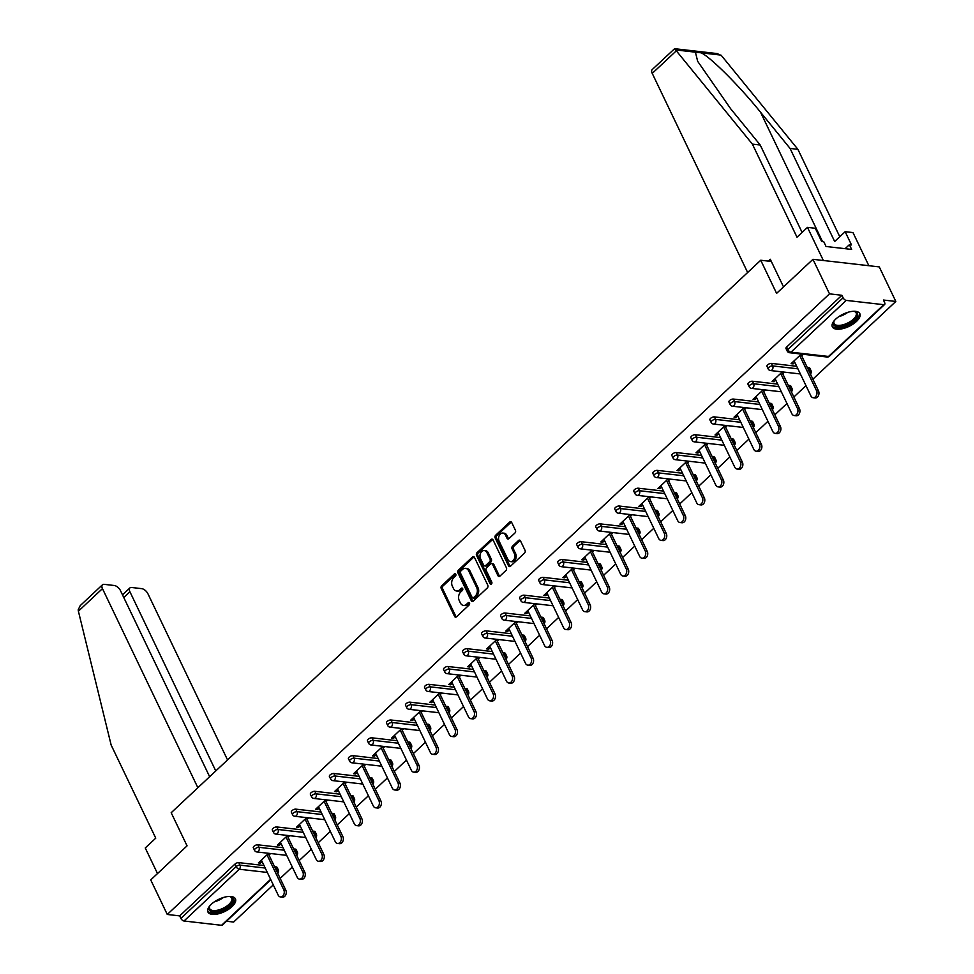 <?xml version="1.0" encoding="UTF-8"?>
<svg xmlns="http://www.w3.org/2000/svg" width="974" height="974" viewBox="0 0 974 974"><rect width="100%" height="100%" fill="white"/><g stroke="black" fill="none" stroke-linecap="round" stroke-linejoin="round"><path stroke-width="1.46" d="M455.759 574.21A1.339 0.986 -83.5 0 0 454.408 573.905L441.685 585.824A1.924 1.4 -83.5 0 0 441.234 588.503L454.578 616.372A1.924 1.4 -83.5 0 0 456.526 616.798L469.237 604.878A1.339 0.986 -83.5 0 0 468.202 602.711L466.558 604.257A6.136 4.48 -83.5 0 1 463.49 605.402A6.136 4.48 -83.5 0 1 460.349 602.894L459.241 600.568A6.136 4.48 -83.5 0 1 460.69 592.022L462.346 590.475A1.339 0.986 -83.5 0 0 461.299 588.308L459.655 589.854A6.136 4.48 -83.5 0 1 456.587 590.999A6.136 4.48 -83.5 0 1 453.458 588.491L452.338 586.165A6.136 4.48 -83.5 0 1 453.799 577.619L455.442 576.072A1.339 0.986 -83.5 0 0 455.759 574.21M835.753 319.082A15.243 6.794 154.4 0 0 832.356 326.85A15.243 6.794 154.4 0 0 842.4 328.725A15.243 6.794 154.4 0 0 856.45 321.444A15.243 6.794 154.4 0 0 859.847 313.677A15.243 6.794 154.4 0 0 849.803 311.802A15.243 6.794 154.4 0 0 835.753 319.082M211.334 904.249A15.243 6.794 154.4 0 0 207.937 912.017A15.243 6.794 154.4 0 0 217.981 913.904A15.243 6.794 154.4 0 0 232.031 906.624A15.243 6.794 154.4 0 0 235.428 898.856A15.243 6.794 154.4 0 0 225.384 896.969A15.243 6.794 154.4 0 0 211.334 904.249M514.966 532.973A1.924 1.4 -83.5 0 0 515.429 530.294L511.679 522.478A1.924 1.4 -83.5 0 0 509.743 522.052L495.608 535.286A1.924 1.4 -83.5 0 0 495.157 537.965L508.513 565.833A1.924 1.4 -83.5 0 0 510.449 566.259L524.572 553.025A1.924 1.4 -83.5 0 0 525.035 550.347L520.506 540.911A1.924 1.4 -83.5 0 0 518.57 540.473L512.519 546.146A1.924 1.4 -83.5 0 0 512.068 548.812L514.309 553.5A5.126 3.75 -83.5 0 1 514.248 559.015A5.126 3.75 -83.5 0 1 510.522 561.596A5.126 3.75 -83.5 0 1 507.904 559.502L499.114 541.154A5.126 3.75 -83.5 0 1 499.175 535.639A5.126 3.75 -83.5 0 1 502.901 533.058A5.126 3.75 -83.5 0 1 505.518 535.152L506.979 538.208A1.924 1.4 -83.5 0 0 508.927 538.634L514.966 532.973M167.272 914.464L150.726 879.912L187.069 845.858L171.193 812.73L760.731 260.241L776.595 293.369L812.949 259.315L829.495 293.856L167.272 914.464L179.679 915.889L180.884 918.409L236.134 866.629L234.929 864.108L179.679 915.889M474.448 557.372A1.924 1.4 -83.5 0 0 472.512 556.945L458.389 570.18A1.924 1.4 -83.5 0 0 457.926 572.846L471.282 600.727A1.924 1.4 -83.5 0 0 473.218 601.153L487.353 587.906A1.924 1.4 -83.5 0 0 487.804 585.24L474.448 557.372M476.992 552.733L491.127 539.499A1.924 1.4 -83.5 0 1 493.063 539.925L506.419 567.793A1.924 1.4 -83.5 0 1 505.956 570.472L499.918 576.133A1.924 1.4 -83.5 0 1 497.982 575.707L492.564 564.396A1.924 1.4 -83.5 0 0 490.628 563.97L486.61 567.732A1.924 1.4 -83.5 0 0 486.16 570.399L491.797 582.172A1.339 0.986 -83.5 0 1 490.117 583.743L476.542 555.399A1.924 1.4 -83.5 0 1 476.992 552.733L478.319 552.891L492.454 539.645L491.127 539.499M771.323 261.458L760.731 260.241M270.809 879.729L222.425 925.069A2.934 1.522 -133.1 0 1 221.548 925.3L184.013 921.002A2.934 1.522 -133.1 0 1 180.884 918.409M226.504 921.246L233.602 922.061L273.268 884.879M812.949 259.315L879.266 266.9L895.824 301.453L812.888 379.178M829.495 293.856L841.901 295.28L843.107 297.8A2.934 1.522 46.9 0 0 846.236 300.394L883.771 304.692A2.934 1.522 46.9 0 0 884.636 304.472A2.934 1.522 46.9 0 0 884.623 302.561L883.418 300.029L895.824 301.453M805.973 385.643L793.859 397.002M786.955 403.479L774.829 414.839M767.926 421.304L755.812 432.663M748.896 439.14L736.782 450.487M729.879 456.964L717.753 468.324M710.85 474.801L698.735 486.148M691.82 492.625L679.706 503.984M672.803 510.461L660.689 521.808M653.773 528.285L641.659 539.645M634.756 546.11L622.63 557.469M615.726 563.946L603.612 575.305M596.697 581.77L584.583 593.129M577.679 599.607L565.553 610.954M558.65 617.431L546.536 628.79M539.62 635.267L527.506 646.614M520.603 653.091L508.477 664.451M501.573 670.916L489.459 682.275M482.544 688.752L470.43 700.111M463.527 706.576L451.412 717.935M444.497 724.413L432.383 735.772M425.48 742.237L413.353 753.596M406.45 760.073L394.336 771.42M387.421 777.897L375.307 789.257M368.403 795.734L356.277 807.081M349.374 813.558L337.26 824.917M330.344 831.382L318.23 842.741M311.327 849.218L299.201 860.578M292.297 867.043L280.183 878.402M259.705 861.673L260.399 863.11L258.402 862.891L268.641 853.297M260.399 863.11L262.091 861.527M268.994 855.062L270.626 853.528M846.236 300.394L790.985 352.174A2.934 1.522 46.9 0 1 787.856 349.581A2.934 1.303 154.4 0 0 787.211 351.066L785.994 348.546A2.934 1.303 -25.6 0 1 786.651 347.048L787.856 349.581L843.107 297.8M841.901 295.28L786.651 347.048M234.929 864.108A2.934 1.303 -25.6 0 1 238.74 862.623L263.991 865.509M274.583 866.726L276.287 866.921A2.934 1.303 -25.6 0 1 277.091 867.371L278.308 869.892A2.934 1.303 154.4 0 0 277.493 869.441L276.287 866.921M771.445 363.399L772.662 365.92A2.934 1.303 -25.6 0 0 768.839 367.405A2.934 1.303 154.4 0 0 768.182 368.903L766.976 366.382A2.934 1.303 -25.6 0 1 767.634 364.885A2.934 1.303 -25.6 0 1 771.445 363.399L796.695 366.285M807.288 367.502L808.98 367.697A2.934 1.303 -25.6 0 1 809.796 368.135L811.013 370.668A2.934 1.303 154.4 0 0 810.198 370.217L808.98 367.697M752.427 381.224L753.633 383.756A2.934 1.303 -25.6 0 0 749.81 385.241A2.934 1.303 154.4 0 0 749.164 386.727L747.947 384.206A2.934 1.303 -25.6 0 1 748.604 382.709A2.934 1.303 -25.6 0 1 752.427 381.224L777.678 384.121M788.27 385.327L789.963 385.521A2.934 1.303 -25.6 0 1 790.778 385.972L791.984 388.492A2.934 1.303 154.4 0 0 791.168 388.042L789.963 385.521M733.398 399.06L734.603 401.58A2.934 1.303 -25.6 0 0 730.792 403.066A2.934 1.303 154.4 0 0 730.135 404.563L728.929 402.031A2.934 1.303 -25.6 0 1 729.575 400.545A2.934 1.303 -25.6 0 1 733.398 399.06L758.649 401.945M769.241 403.163L770.933 403.358A2.934 1.303 -25.6 0 1 771.749 403.796L772.954 406.328A2.934 1.303 154.4 0 0 772.151 405.878L770.933 403.358M714.368 416.884L715.586 419.404A2.934 1.303 -25.6 0 0 711.763 420.89A2.934 1.303 154.4 0 0 711.105 422.387L709.9 419.867A2.934 1.303 -25.6 0 1 710.557 418.37A2.934 1.303 -25.6 0 1 714.368 416.884L739.619 419.782M750.211 420.987L751.916 421.182A2.934 1.303 -25.6 0 1 752.719 421.632L753.937 424.153A2.934 1.303 154.4 0 0 753.121 423.702L751.916 421.182M695.351 434.721L696.556 437.241A2.934 1.303 -25.6 0 0 692.733 438.726A2.934 1.303 154.4 0 0 692.088 440.224L690.87 437.691A2.934 1.303 -25.6 0 1 691.528 436.206A2.934 1.303 -25.6 0 1 695.351 434.721L720.602 437.606M731.194 438.824L732.886 439.006A2.934 1.303 -25.6 0 1 733.702 439.457L734.907 441.989A2.934 1.303 154.4 0 0 734.092 441.539L732.886 439.006M676.321 452.545L677.527 455.065A2.934 1.303 -25.6 0 0 673.716 456.55A2.934 1.303 154.4 0 0 673.058 458.048L671.853 455.528A2.934 1.303 -25.6 0 1 672.498 454.03A2.934 1.303 -25.6 0 1 676.321 452.545L701.572 455.43M712.164 456.648L713.857 456.843A2.934 1.303 -25.6 0 1 714.673 457.293L715.878 459.813A2.934 1.303 154.4 0 0 715.074 459.363L713.857 456.843M657.292 470.369L658.509 472.901A2.934 1.303 -25.6 0 0 654.686 474.387A2.934 1.303 154.4 0 0 654.029 475.884L652.824 473.352A2.934 1.303 -25.6 0 1 653.481 471.854A2.934 1.303 -25.6 0 1 657.292 470.369L682.555 473.267M693.135 474.472L694.839 474.667A2.934 1.303 -25.6 0 1 695.643 475.117L696.86 477.637A2.934 1.303 154.4 0 0 696.045 477.199L694.839 474.667M638.274 488.205L639.48 490.726A2.934 1.303 -25.6 0 0 635.657 492.211A2.934 1.303 154.4 0 0 635.011 493.708L633.794 491.188A2.934 1.303 -25.6 0 1 634.451 489.691A2.934 1.303 -25.6 0 1 638.274 488.205L663.525 491.091M674.118 492.308L675.81 492.503A2.934 1.303 -25.6 0 1 676.626 492.954L677.831 495.474A2.934 1.303 154.4 0 0 677.015 495.023L675.81 492.503M619.245 506.03L620.45 508.562A2.934 1.303 -25.6 0 0 616.639 510.047A2.934 1.303 154.4 0 0 615.982 511.533L614.777 509.012A2.934 1.303 -25.6 0 1 615.422 507.515A2.934 1.303 -25.6 0 1 619.245 506.03L644.496 508.927M655.088 510.132L656.78 510.327A2.934 1.303 -25.6 0 1 657.596 510.778L658.814 513.298A2.934 1.303 154.4 0 0 657.998 512.86L656.78 510.327M600.215 523.866L601.433 526.386A2.934 1.303 -25.6 0 0 597.61 527.871A2.934 1.303 154.4 0 0 596.952 529.369L595.747 526.849A2.934 1.303 -25.6 0 1 596.405 525.351A2.934 1.303 -25.6 0 1 600.215 523.866L625.478 526.751M636.059 527.969L637.763 528.164A2.934 1.303 -25.6 0 1 638.579 528.602L639.784 531.134A2.934 1.303 154.4 0 0 638.968 530.684L637.763 528.164M581.198 541.69L582.403 544.21A2.934 1.303 -25.6 0 0 578.58 545.708A2.934 1.303 154.4 0 0 577.935 547.193L576.718 544.673A2.934 1.303 -25.6 0 1 577.375 543.175A2.934 1.303 -25.6 0 1 581.198 541.69L606.449 544.588M617.041 545.793L618.734 545.988A2.934 1.303 -25.6 0 1 619.549 546.438L620.755 548.959A2.934 1.303 154.4 0 0 619.939 548.508L618.734 545.988M562.168 559.526L563.374 562.047A2.934 1.303 -25.6 0 0 559.563 563.532A2.934 1.303 154.4 0 0 558.906 565.03L557.7 562.497A2.934 1.303 -25.6 0 1 558.346 561.012A2.934 1.303 -25.6 0 1 562.168 559.526L587.419 562.412M598.012 563.629L599.704 563.824A2.934 1.303 -25.6 0 1 600.52 564.263L601.737 566.795A2.934 1.303 154.4 0 0 600.921 566.344L599.704 563.824M543.151 577.351L544.356 579.871A2.934 1.303 -25.6 0 0 540.533 581.356A2.934 1.303 154.4 0 0 539.876 582.854L538.671 580.334A2.934 1.303 -25.6 0 1 539.328 578.836A2.934 1.303 -25.6 0 1 543.151 577.351L568.402 580.236M578.994 581.454L580.687 581.648A2.934 1.303 -25.6 0 1 581.502 582.099L582.708 584.619A2.934 1.303 154.4 0 0 581.892 584.169L580.687 581.648M524.122 595.175L525.327 597.707A2.934 1.303 -25.6 0 0 521.516 599.193A2.934 1.303 154.4 0 0 520.859 600.69L519.653 598.158A2.934 1.303 -25.6 0 1 520.299 596.672A2.934 1.303 -25.6 0 1 524.122 595.175L549.373 598.073M559.965 599.278L561.657 599.473A2.934 1.303 -25.6 0 1 562.473 599.923L563.678 602.456A2.934 1.303 154.4 0 0 562.862 602.005L561.657 599.473M505.092 613.011L506.31 615.531A2.934 1.303 -25.6 0 0 502.487 617.017A2.934 1.303 154.4 0 0 501.829 618.514L500.624 615.994A2.934 1.303 -25.6 0 1 501.281 614.497A2.934 1.303 -25.6 0 1 505.092 613.011L530.343 615.897M540.935 617.114L542.628 617.309A2.934 1.303 -25.6 0 1 543.443 617.76L544.661 620.28A2.934 1.303 154.4 0 0 543.845 619.829L542.628 617.309M486.075 630.835L487.28 633.368A2.934 1.303 -25.6 0 0 483.457 634.853A2.934 1.303 154.4 0 0 482.812 636.339L481.594 633.818A2.934 1.303 -25.6 0 1 482.252 632.321A2.934 1.303 -25.6 0 1 486.075 630.835L511.326 633.733M521.918 634.938L523.61 635.133A2.934 1.303 -25.6 0 1 524.426 635.584L525.631 638.104A2.934 1.303 154.4 0 0 524.816 637.666L523.61 635.133M467.045 648.672L468.251 651.192A2.934 1.303 -25.6 0 0 464.44 652.677A2.934 1.303 154.4 0 0 463.782 654.175L462.577 651.655A2.934 1.303 -25.6 0 1 463.222 650.157A2.934 1.303 -25.6 0 1 467.045 648.672L492.296 651.557M502.888 652.775L504.581 652.97A2.934 1.303 -25.6 0 1 505.396 653.42L506.602 655.94A2.934 1.303 154.4 0 0 505.798 655.49L504.581 652.97M448.016 666.496L449.233 669.028A2.934 1.303 -25.6 0 0 445.41 670.514A2.934 1.303 154.4 0 0 444.753 671.999L443.547 669.479A2.934 1.303 -25.6 0 1 444.205 667.981A2.934 1.303 -25.6 0 1 448.016 666.496L473.279 669.394M483.859 670.599L485.563 670.794A2.934 1.303 -25.6 0 1 486.367 671.244L487.584 673.764A2.934 1.303 154.4 0 0 486.769 673.314L485.563 670.794M428.998 684.332L430.204 686.853A2.934 1.303 -25.6 0 0 426.381 688.338A2.934 1.303 154.4 0 0 425.735 689.836L424.518 687.303A2.934 1.303 -25.6 0 1 425.175 685.818A2.934 1.303 -25.6 0 1 428.998 684.332L454.249 687.218M464.841 688.435L466.534 688.63A2.934 1.303 -25.6 0 1 467.35 689.068L468.555 691.601A2.934 1.303 154.4 0 0 467.739 691.15L466.534 688.63M409.969 702.157L411.174 704.677A2.934 1.303 -25.6 0 0 407.363 706.174A2.934 1.303 154.4 0 0 406.706 707.66L405.501 705.139A2.934 1.303 -25.6 0 1 406.146 703.642A2.934 1.303 -25.6 0 1 409.969 702.157L435.22 705.054M445.812 706.26L447.504 706.454A2.934 1.303 -25.6 0 1 448.32 706.905L449.525 709.425A2.934 1.303 154.4 0 0 448.722 708.975L447.504 706.454M390.939 719.993L392.157 722.513A2.934 1.303 -25.6 0 0 388.334 723.999A2.934 1.303 154.4 0 0 387.676 725.496L386.471 722.964A2.934 1.303 -25.6 0 1 387.128 721.478A2.934 1.303 -25.6 0 1 390.939 719.993L416.202 722.878M426.782 724.096L428.487 724.279A2.934 1.303 -25.6 0 1 429.303 724.729L430.508 727.261A2.934 1.303 154.4 0 0 429.692 726.811L428.487 724.279M371.922 737.817L373.127 740.337A2.934 1.303 -25.6 0 0 369.304 741.823A2.934 1.303 154.4 0 0 368.659 743.32L367.442 740.8A2.934 1.303 -25.6 0 1 368.099 739.303A2.934 1.303 -25.6 0 1 371.922 737.817L397.173 740.703M407.765 741.92L409.457 742.115A2.934 1.303 -25.6 0 1 410.273 742.565L411.478 745.086A2.934 1.303 154.4 0 0 410.663 744.635L409.457 742.115M352.892 755.641L354.098 758.174A2.934 1.303 -25.6 0 0 350.287 759.659A2.934 1.303 154.4 0 0 349.629 761.157L348.424 758.624A2.934 1.303 -25.6 0 1 349.069 757.139A2.934 1.303 -25.6 0 1 352.892 755.641L378.143 758.539M388.736 759.744L390.428 759.939A2.934 1.303 -25.6 0 1 391.244 760.39L392.461 762.91A2.934 1.303 154.4 0 0 391.645 762.472L390.428 759.939M333.863 773.478L335.08 775.998A2.934 1.303 -25.6 0 0 331.257 777.483A2.934 1.303 154.4 0 0 330.6 778.981L329.395 776.461A2.934 1.303 -25.6 0 1 330.052 774.963A2.934 1.303 -25.6 0 1 333.863 773.478L359.126 776.363M369.718 777.581L371.411 777.776A2.934 1.303 -25.6 0 1 372.226 778.226L373.432 780.746A2.934 1.303 154.4 0 0 372.616 780.296L371.411 777.776M314.846 791.302L316.051 793.834A2.934 1.303 -25.6 0 0 312.228 795.32A2.934 1.303 154.4 0 0 311.583 796.805L310.365 794.285A2.934 1.303 -25.6 0 1 311.023 792.787A2.934 1.303 -25.6 0 1 314.846 791.302L340.096 794.2M350.689 795.405L352.381 795.6A2.934 1.303 -25.6 0 1 353.197 796.05L354.402 798.57A2.934 1.303 154.4 0 0 353.586 798.132L352.381 795.6M295.816 809.138L297.033 811.659A2.934 1.303 -25.6 0 0 293.211 813.144A2.934 1.303 154.4 0 0 292.553 814.641L291.348 812.121A2.934 1.303 -25.6 0 1 292.005 810.624A2.934 1.303 -25.6 0 1 295.816 809.138L321.067 812.024M331.659 813.241L333.352 813.436A2.934 1.303 -25.6 0 1 334.167 813.874L335.385 816.407A2.934 1.303 154.4 0 0 334.569 815.956L333.352 813.436M276.799 826.963L278.004 829.483A2.934 1.303 -25.6 0 0 274.181 830.98A2.934 1.303 154.4 0 0 273.536 832.466L272.318 829.945A2.934 1.303 -25.6 0 1 272.976 828.448A2.934 1.303 -25.6 0 1 276.799 826.963L302.05 829.86M312.642 831.066L314.334 831.26A2.934 1.303 -25.6 0 1 315.15 831.711L316.355 834.231A2.934 1.303 154.4 0 0 315.539 833.781L314.334 831.26M257.769 844.799L258.974 847.319A2.934 1.303 -25.6 0 0 255.164 848.804A2.934 1.303 154.4 0 0 254.506 850.302L253.301 847.77A2.934 1.303 -25.6 0 1 253.946 846.284A2.934 1.303 -25.6 0 1 257.769 844.799L283.02 847.684M293.612 848.902L295.305 849.097A2.934 1.303 -25.6 0 1 296.12 849.535L297.326 852.067A2.934 1.303 154.4 0 0 296.522 851.617L295.305 849.097M287.659 835.473L277.432 845.055L279.428 845.286L281.109 843.703M288.024 837.226L289.655 835.692M306.688 817.636L296.461 827.23L298.446 827.45L300.138 825.867M307.041 819.402L308.685 817.868M325.718 799.812L315.479 809.394L317.475 809.625L319.168 808.043M326.071 801.565L327.702 800.031M344.735 781.976L334.508 791.57L336.493 791.801L338.185 790.218M345.1 783.741L346.732 782.207M363.765 764.152L353.538 773.733L355.522 773.965L357.214 772.382M364.118 765.905L365.749 764.383M382.794 746.315L372.555 755.909L374.552 756.141L376.244 754.558M383.147 748.081L384.779 746.547M401.812 728.491L391.585 738.085L393.569 738.304L395.261 736.721M402.177 730.244L403.808 728.722M420.841 710.667L410.614 720.249L412.599 720.48L414.291 718.897M421.194 712.42L422.826 710.886M439.871 692.831L429.631 702.424L431.628 702.644L433.308 701.061M440.224 694.596L441.855 693.062M458.888 675.006L448.661 684.588L450.645 684.819L452.338 683.237M459.241 676.76L460.885 675.226M477.917 657.17L467.678 666.764L469.675 666.995L471.367 665.4M478.271 658.935L479.902 657.401M496.947 639.346L486.708 648.928L488.704 649.159L490.385 647.576M497.3 641.099L498.932 639.577M515.964 621.509L505.737 631.103L507.722 631.335L509.414 629.752M516.317 623.275L517.961 621.741M534.994 603.685L524.755 613.279L526.751 613.498L528.444 611.916M535.347 605.438L536.978 603.917M554.011 585.861L543.784 595.443L545.769 595.674L547.461 594.091M554.376 587.614L556.008 586.08M573.041 568.025L562.814 577.619L564.798 577.838L566.491 576.255M573.394 569.79L575.025 568.256M592.07 550.2L581.831 559.782L583.828 560.013L585.52 558.431M592.423 551.954L594.055 550.42M611.088 532.364L600.861 541.958L602.845 542.177L604.537 540.594M611.453 534.129L613.084 532.595M630.117 514.54L619.89 524.122L621.875 524.353L623.567 522.77M630.47 516.293L632.102 514.759M649.147 496.703L638.907 506.297L640.904 506.529L642.584 504.934M649.5 498.469L651.131 496.935M668.164 478.879L657.937 488.461L659.922 488.692L661.614 487.11M668.529 480.632L670.161 479.111M687.194 461.043L676.967 470.637L678.951 470.868L680.643 469.285M687.547 462.808L689.178 461.274M706.223 443.219L695.984 452.813L697.981 453.032L699.661 451.449M706.576 444.972L708.208 443.45M725.24 425.394L715.013 434.976L716.998 435.208L718.69 433.625M725.593 427.148L727.237 425.614M744.27 407.558L734.031 417.152L736.027 417.371L737.72 415.788M744.623 409.323L746.254 407.789M763.287 389.734L753.06 399.316L755.057 399.547L756.737 397.964M763.653 391.487L765.284 389.953M782.317 371.898L772.09 381.491L774.074 381.723L775.767 380.128M782.67 373.663L784.314 372.129M801.346 354.073L791.107 363.655L793.104 363.886L794.796 362.304M801.699 355.827L803.331 354.305M279.428 845.286L278.734 843.837M298.446 827.45L297.752 826.013M317.475 809.625L316.781 808.176M336.493 791.801L335.811 790.352M355.522 773.965L354.828 772.528M374.552 756.141L373.858 754.692M393.569 738.304L392.887 736.868M412.599 720.48L411.905 719.031M431.628 702.644L430.934 701.207M450.645 684.819L449.951 683.371M469.675 666.995L468.981 665.546M488.704 649.159L488.011 647.71M507.722 631.335L507.028 629.886M526.751 613.498L526.057 612.062M545.769 595.674L545.087 594.225M564.798 577.838L564.104 576.401M583.828 560.013L583.134 558.565M602.845 542.177L602.163 540.74M621.875 524.353L621.181 522.904M640.904 506.529L640.21 505.08M659.922 488.692L659.228 487.256M678.951 470.868L678.257 469.419M697.981 453.032L697.287 451.595M716.998 435.208L716.304 433.759M736.027 417.371L735.333 415.935M755.057 399.547L754.363 398.098M774.074 381.723L773.38 380.274M793.104 363.886L792.41 362.438M456.587 590.999L457.914 591.145A6.136 4.48 -83.5 0 0 460.982 590L459.655 589.854M461.299 588.308L462.577 588.454L460.982 590M463.49 605.402L464.817 605.548A6.136 4.48 -83.5 0 0 467.885 604.404L466.558 604.257M469.492 602.894L467.885 604.404M455.698 574.088L443.012 585.983A1.924 1.4 -83.5 0 0 442.561 588.649L455.905 616.53A1.924 1.4 -83.5 0 0 456.258 617.005M474.107 556.885A1.924 1.4 -83.5 0 0 473.839 557.091L459.716 570.326A1.924 1.4 -83.5 0 0 459.253 573.004L472.609 600.873A1.924 1.4 -83.5 0 0 472.95 601.348M460.739 571.117A1.339 0.986 -83.5 0 0 460.422 572.98L472.147 597.452A1.339 0.986 -83.5 0 0 473.498 597.744L475.239 596.125A6.136 4.48 -83.5 0 0 476.688 587.578L468.677 570.849A6.136 4.48 -83.5 0 0 465.548 568.341A6.136 4.48 -83.5 0 0 462.48 569.486L460.739 571.117M472.828 597.999L474.155 598.146A1.339 0.986 -83.5 0 0 474.825 597.902L473.498 597.744M465.548 568.341L466.875 568.499A6.136 4.48 -83.5 0 1 470.004 571.008L478.015 587.724A6.136 4.48 -83.5 0 1 476.566 596.271L474.825 597.902M491.578 563.617L492.905 563.763A1.924 1.4 -83.5 0 1 493.891 564.555L499.309 575.853A1.924 1.4 -83.5 0 0 499.65 576.34M478.319 552.891A1.924 1.4 -83.5 0 0 477.869 555.557L491.444 583.889A1.339 0.986 -83.5 0 0 491.505 584.01M486.939 552.672A5.126 3.75 -83.5 0 0 484.322 550.578A5.126 3.75 -83.5 0 0 480.596 553.159A5.126 3.75 -83.5 0 0 480.535 558.674L483.64 565.139A1.924 1.4 -83.5 0 0 485.576 565.565L489.581 561.803A1.924 1.4 -83.5 0 0 490.044 559.137L486.939 552.672L488.266 552.818A5.126 3.75 -83.5 0 0 485.649 550.724L484.322 550.578M484.614 565.918L485.941 566.077A1.924 1.4 -83.5 0 0 486.903 565.711L485.576 565.565M488.266 552.818L491.371 559.283A1.924 1.4 -83.5 0 1 490.908 561.961L486.903 565.711M502.901 533.058L504.228 533.204A5.126 3.75 -83.5 0 1 506.845 535.298L508.306 538.354A1.924 1.4 -83.5 0 0 508.647 538.841M510.522 561.596L511.849 561.755A5.126 3.75 -83.5 0 0 515.575 559.161A5.126 3.75 -83.5 0 0 515.636 553.646L514.309 553.5M520.165 540.424A1.924 1.4 -83.5 0 0 519.897 540.631L513.846 546.292A1.924 1.4 -83.5 0 0 513.395 548.971L515.636 553.646M511.338 522.003A1.924 1.4 -83.5 0 0 511.07 522.198L496.935 535.444A1.924 1.4 -83.5 0 0 496.484 538.111L509.84 565.979A1.924 1.4 -83.5 0 0 510.181 566.466M283.787 889.846L285.772 890.078A4.493 3.287 96.5 0 1 285.723 894.911A4.493 3.287 96.5 0 1 282.46 897.176L280.475 896.944A4.493 3.287 -83.5 0 0 283.726 894.68A4.493 3.287 -83.5 0 0 283.787 889.846L267.01 854.831M261.397 860.091L278.174 895.106A4.493 3.287 -83.5 0 0 280.475 896.944M285.772 890.078L268.3 853.614M302.817 872.022L304.801 872.254A4.493 3.287 96.5 0 1 304.74 877.075A4.493 3.287 96.5 0 1 301.49 879.339L299.493 879.12A4.493 3.287 -83.5 0 0 302.756 876.856A4.493 3.287 -83.5 0 0 302.817 872.022L286.027 836.995M280.427 842.254L297.204 877.282A4.493 3.287 -83.5 0 0 299.493 879.12M304.801 872.254L287.33 835.789M321.834 854.198L323.831 854.417A4.493 3.287 96.5 0 1 323.77 859.251A4.493 3.287 96.5 0 1 320.507 861.515L318.522 861.284A4.493 3.287 -83.5 0 0 321.785 859.019A4.493 3.287 -83.5 0 0 321.834 854.198L305.057 819.171M299.444 824.43L316.221 859.445A4.493 3.287 -83.5 0 0 318.522 861.284M323.831 854.417L306.36 817.953M340.863 836.362L342.848 836.593A4.493 3.287 96.5 0 1 342.799 841.426A4.493 3.287 96.5 0 1 339.536 843.679L337.54 843.46A4.493 3.287 -83.5 0 0 340.803 841.195A4.493 3.287 -83.5 0 0 340.863 836.362L324.086 801.346M318.474 806.594L335.251 841.621A4.493 3.287 -83.5 0 0 337.54 843.46M342.848 836.593L325.377 800.129M359.881 818.537L361.878 818.757A4.493 3.287 96.5 0 1 361.817 823.59A4.493 3.287 96.5 0 1 358.554 825.855L356.569 825.623A4.493 3.287 -83.5 0 0 359.832 823.359A4.493 3.287 -83.5 0 0 359.881 818.537L343.104 783.51M337.491 788.77L354.28 823.797A4.493 3.287 -83.5 0 0 356.569 825.623M361.878 818.757L344.406 782.292M378.91 800.701L380.907 800.932A4.493 3.287 96.5 0 1 380.846 805.766A4.493 3.287 96.5 0 1 377.583 808.03L375.599 807.799A4.493 3.287 -83.5 0 0 378.862 805.535A4.493 3.287 -83.5 0 0 378.91 800.701L362.133 765.686M356.521 770.933L373.298 805.961A4.493 3.287 -83.5 0 0 375.599 807.799M380.907 800.932L363.424 764.468M229.243 896.457A13.186 5.881 -25.6 0 1 230.132 896.591A13.186 5.881 -25.6 0 1 232.944 901.206A13.186 5.881 -25.6 0 1 218.432 911.372A13.186 5.881 -25.6 0 1 209.203 907.147A13.186 5.881 -25.6 0 1 209.495 906.477A13.186 5.881 -25.6 0 1 209.946 905.698M209.763 905.99A12.212 5.442 154.4 0 0 209.714 906.137A12.212 5.442 154.4 0 0 209.69 908.657A12.212 5.442 154.4 0 0 220.648 909.302A12.212 5.442 154.4 0 0 231.69 900.633A12.212 5.442 154.4 0 0 231.715 898.113A12.212 5.442 154.4 0 0 229.572 896.494M207.669 911.14A15.146 6.745 154.4 0 0 221.524 911.323A15.146 6.745 154.4 0 0 234.71 900.767A15.146 6.745 154.4 0 0 234.917 898.089M853.65 311.278A13.186 5.881 -25.6 0 1 854.551 311.424A13.186 5.881 -25.6 0 1 857.364 316.026A13.186 5.881 -25.6 0 1 842.839 326.193A13.186 5.881 -25.6 0 1 833.622 321.968A13.186 5.881 -25.6 0 1 833.914 321.31A13.186 5.881 -25.6 0 1 834.365 320.519M834.182 320.811A12.212 5.442 154.4 0 0 834.121 320.957A12.212 5.442 154.4 0 0 834.097 323.49A12.212 5.442 154.4 0 0 845.067 324.135A12.212 5.442 154.4 0 0 856.109 315.466A12.212 5.442 154.4 0 0 856.134 312.934A12.212 5.442 154.4 0 0 853.991 311.315M832.088 325.961A15.146 6.745 154.4 0 0 845.931 326.156A15.146 6.745 154.4 0 0 859.117 315.588A15.146 6.745 154.4 0 0 859.324 312.91M78.395 611.185L78.176 609.858L80.221 605.621L102.44 584.802A5.856 3.032 46.9 0 0 102.465 588.625L78.395 611.185L111.158 745.073L155.755 838.151L145.26 847.977L157.508 873.556M227.539 759.915L147.963 593.836A5.856 3.032 46.9 0 0 141.717 588.649L131.636 587.492A5.856 3.032 46.9 0 0 129.895 587.943A5.856 3.032 46.9 0 0 129.919 591.766L123.783 597.525M215.778 770.945L129.919 591.766M209.629 776.704L120.508 590.694A5.856 3.032 46.9 0 0 114.262 585.496L104.181 584.351A5.856 3.032 46.9 0 0 102.44 584.802M197.868 787.735L102.465 588.625M752.403 144.128L797 237.206L807.483 227.368L815.311 228.269L821.654 241.515L823.785 241.759L826.049 246.495L851.653 249.429L849.377 244.693L851.507 244.937L845.152 231.69L834.669 241.515L790.072 148.438L797.901 149.326L721.819 56.042L717.327 53.594L674.605 48.7L752.403 144.128L760.219 145.016L802.101 232.421M790.072 148.438L760.511 112.193C739.923 86.491 710.411 56.967 701.195 52.84L695.424 52.182L697.652 61.301L730.67 108.771L760.219 145.016M845.152 231.69L852.981 232.579L868.857 265.707L823.359 260.496L807.483 227.368M797.901 149.326L839.771 236.731M747.642 272.501L652.239 73.391A5.856 3.032 -133.1 0 1 652.215 69.568L674.605 48.7M783.51 286.892L770.276 259.267L768.316 261.105M849.377 244.693L845.128 248.674M397.94 782.877L399.924 783.108A4.493 3.287 96.5 0 1 399.876 787.929A4.493 3.287 96.5 0 1 396.613 790.194L394.616 789.963A4.493 3.287 -83.5 0 0 397.879 787.71A4.493 3.287 -83.5 0 0 397.94 782.877L381.151 747.849M375.55 753.109L392.327 788.136A4.493 3.287 -83.5 0 0 394.616 789.963M399.924 783.108L382.453 746.632M416.957 765.04L418.954 765.272A4.493 3.287 96.5 0 1 418.893 770.105A4.493 3.287 96.5 0 1 415.63 772.37L413.646 772.139A4.493 3.287 -83.5 0 0 416.909 769.874A4.493 3.287 -83.5 0 0 416.957 765.04L400.18 730.025M394.567 735.285L411.357 770.3A4.493 3.287 -83.5 0 0 413.646 772.139M418.954 765.272L401.483 728.808M435.987 747.216L437.971 747.448A4.493 3.287 96.5 0 1 437.923 752.269A4.493 3.287 96.5 0 1 434.66 754.533L432.675 754.314A4.493 3.287 -83.5 0 0 435.926 752.05A4.493 3.287 -83.5 0 0 435.987 747.216L419.21 712.189M413.597 717.448L430.374 752.476A4.493 3.287 -83.5 0 0 432.675 754.314M437.971 747.448L420.5 710.971M455.016 729.392L457.001 729.611A4.493 3.287 96.5 0 1 456.952 734.445A4.493 3.287 96.5 0 1 453.689 736.709L451.692 736.478A4.493 3.287 -83.5 0 0 454.955 734.213A4.493 3.287 -83.5 0 0 455.016 729.392L438.227 694.365M432.626 699.624L449.404 734.639A4.493 3.287 -83.5 0 0 451.692 736.478M457.001 729.611L439.53 693.147M474.034 711.556L476.03 711.787A4.493 3.287 96.5 0 1 475.969 716.62A4.493 3.287 96.5 0 1 472.707 718.873L470.722 718.654A4.493 3.287 -83.5 0 0 473.985 716.389A4.493 3.287 -83.5 0 0 474.034 711.556L457.256 676.528M451.644 681.788L468.433 716.815A4.493 3.287 -83.5 0 0 470.722 718.654M476.03 711.787L458.559 675.323M493.063 693.731L495.048 693.951A4.493 3.287 96.5 0 1 494.999 698.784A4.493 3.287 96.5 0 1 491.736 701.049L489.752 700.817A4.493 3.287 -83.5 0 0 493.002 698.553A4.493 3.287 -83.5 0 0 493.063 693.731L476.286 658.704M470.673 663.964L487.45 698.979A4.493 3.287 -83.5 0 0 489.752 700.817M495.048 693.951L477.577 657.487M512.093 675.895L514.077 676.126A4.493 3.287 96.5 0 1 514.016 680.96A4.493 3.287 96.5 0 1 510.766 683.224L508.769 682.993A4.493 3.287 -83.5 0 0 512.032 680.729A4.493 3.287 -83.5 0 0 512.093 675.895L495.303 640.88M489.703 646.127L506.48 681.155A4.493 3.287 -83.5 0 0 508.769 682.993M514.077 676.126L496.606 639.662M531.11 658.071L533.107 658.29A4.493 3.287 96.5 0 1 533.046 663.124A4.493 3.287 96.5 0 1 529.783 665.388L527.798 665.157A4.493 3.287 -83.5 0 0 531.061 662.892A4.493 3.287 -83.5 0 0 531.11 658.071L514.333 623.043M508.72 628.303L525.497 663.331A4.493 3.287 -83.5 0 0 527.798 665.157M533.107 658.29L515.636 621.826M550.14 640.235L552.124 640.466A4.493 3.287 96.5 0 1 552.075 645.299A4.493 3.287 96.5 0 1 548.812 647.564L546.816 647.333A4.493 3.287 -83.5 0 0 550.079 645.068A4.493 3.287 -83.5 0 0 550.14 640.235L533.362 605.219M527.75 610.479L544.527 645.494A4.493 3.287 -83.5 0 0 546.816 647.333M552.124 640.466L534.653 604.002M569.157 622.41L571.154 622.642A4.493 3.287 96.5 0 1 571.093 627.463A4.493 3.287 96.5 0 1 567.842 629.728L565.845 629.508A4.493 3.287 -83.5 0 0 569.108 627.244A4.493 3.287 -83.5 0 0 569.157 622.41L552.38 587.383M546.767 592.642L563.556 627.67A4.493 3.287 -83.5 0 0 565.845 629.508M571.154 622.642L553.682 586.165M588.186 604.574L590.183 604.805A4.493 3.287 96.5 0 1 590.122 609.639A4.493 3.287 96.5 0 1 586.859 611.903L584.875 611.672A4.493 3.287 -83.5 0 0 588.138 609.407A4.493 3.287 -83.5 0 0 588.186 604.574L571.409 569.559M565.797 574.818L582.574 609.834A4.493 3.287 -83.5 0 0 584.875 611.672M590.183 604.805L572.7 568.341M607.216 586.75L609.2 586.981A4.493 3.287 96.5 0 1 609.152 591.802A4.493 3.287 96.5 0 1 605.889 594.067L603.892 593.848A4.493 3.287 -83.5 0 0 607.155 591.583A4.493 3.287 -83.5 0 0 607.216 586.75L590.439 551.722M584.826 556.982L601.603 592.009A4.493 3.287 -83.5 0 0 603.892 593.848M609.2 586.981L591.729 550.505M626.233 568.926L628.23 569.145A4.493 3.287 96.5 0 1 628.169 573.978A4.493 3.287 96.5 0 1 624.906 576.243L622.922 576.011A4.493 3.287 -83.5 0 0 626.185 573.747A4.493 3.287 -83.5 0 0 626.233 568.926L609.456 533.898M603.843 539.158L620.633 574.173A4.493 3.287 -83.5 0 0 622.922 576.011M628.23 569.145L610.759 532.681M645.263 551.089L647.247 551.321A4.493 3.287 96.5 0 1 647.199 556.154A4.493 3.287 96.5 0 1 643.936 558.406L641.951 558.187A4.493 3.287 -83.5 0 0 645.214 555.923A4.493 3.287 -83.5 0 0 645.263 551.089L628.486 516.074M622.873 521.321L639.65 556.349A4.493 3.287 -83.5 0 0 641.951 558.187M647.247 551.321L629.776 514.856M664.292 533.265L666.277 533.484A4.493 3.287 96.5 0 1 666.228 538.318A4.493 3.287 96.5 0 1 662.965 540.582L660.969 540.351A4.493 3.287 -83.5 0 0 664.231 538.086A4.493 3.287 -83.5 0 0 664.292 533.265L647.503 498.238M641.903 503.497L658.68 538.512A4.493 3.287 -83.5 0 0 660.969 540.351M666.277 533.484L648.806 497.02M683.31 515.429L685.306 515.66A4.493 3.287 96.5 0 1 685.246 520.493A4.493 3.287 96.5 0 1 681.983 522.758L679.998 522.527A4.493 3.287 -83.5 0 0 683.261 520.262A4.493 3.287 -83.5 0 0 683.31 515.429L666.533 480.413M660.92 485.661L677.709 520.688A4.493 3.287 -83.5 0 0 679.998 522.527M685.306 515.66L667.835 479.196M702.339 497.604L704.324 497.836A4.493 3.287 96.5 0 1 704.275 502.657A4.493 3.287 96.5 0 1 701.012 504.922L699.028 504.69A4.493 3.287 -83.5 0 0 702.278 502.438A4.493 3.287 -83.5 0 0 702.339 497.604L685.562 462.577M679.949 467.837L696.727 502.864A4.493 3.287 -83.5 0 0 699.028 504.69M704.324 497.836L686.853 461.359M721.369 479.768L723.353 479.999A4.493 3.287 96.5 0 1 723.305 484.833A4.493 3.287 96.5 0 1 720.042 487.097L718.045 486.866A4.493 3.287 -83.5 0 0 721.308 484.602A4.493 3.287 -83.5 0 0 721.369 479.768L704.579 444.753M698.979 450.012L715.756 485.028A4.493 3.287 -83.5 0 0 718.045 486.866M723.353 479.999L705.882 443.535M740.386 461.944L742.383 462.175A4.493 3.287 96.5 0 1 742.322 466.996A4.493 3.287 96.5 0 1 739.059 469.261L737.074 469.042A4.493 3.287 -83.5 0 0 740.337 466.777A4.493 3.287 -83.5 0 0 740.386 461.944L723.609 426.916M717.996 432.176L734.773 467.203A4.493 3.287 -83.5 0 0 737.074 469.042M742.383 462.175L724.912 425.699M759.416 444.107L761.4 444.339A4.493 3.287 96.5 0 1 761.351 449.172A4.493 3.287 96.5 0 1 758.089 451.437L756.104 451.206A4.493 3.287 -83.5 0 0 759.355 448.941A4.493 3.287 -83.5 0 0 759.416 444.107L742.638 409.092M737.026 414.352L753.803 449.367A4.493 3.287 -83.5 0 0 756.104 451.206M761.4 444.339L743.929 407.875M778.445 426.283L780.43 426.515A4.493 3.287 96.5 0 1 780.369 431.336A4.493 3.287 96.5 0 1 777.118 433.6L775.121 433.381A4.493 3.287 -83.5 0 0 778.384 431.117A4.493 3.287 -83.5 0 0 778.445 426.283L761.656 391.256M756.055 396.515L772.832 431.543A4.493 3.287 -83.5 0 0 775.121 433.381M780.43 426.515L762.959 390.05M797.462 408.459L799.459 408.678A4.493 3.287 96.5 0 1 799.398 413.512A4.493 3.287 96.5 0 1 796.135 415.776L794.151 415.545A4.493 3.287 -83.5 0 0 797.414 413.28A4.493 3.287 -83.5 0 0 797.462 408.459L780.685 373.432M775.073 378.691L791.85 413.707A4.493 3.287 -83.5 0 0 794.151 415.545M799.459 408.678L781.988 372.214M816.492 390.623L818.477 390.854A4.493 3.287 96.5 0 1 818.428 395.688A4.493 3.287 96.5 0 1 815.165 397.952L813.168 397.721A4.493 3.287 -83.5 0 0 816.431 395.456A4.493 3.287 -83.5 0 0 816.492 390.623L799.715 355.607M794.102 360.855L810.879 395.882A4.493 3.287 -83.5 0 0 813.168 397.721M818.477 390.854L801.005 354.39M455.674 574.051L454.408 573.905M469.468 602.857L468.202 602.711M221.548 925.3L270.614 879.327M267.314 872.436L239.251 869.234L184.013 921.002M238.74 862.623L239.957 865.143A2.934 2.143 -83.5 0 1 239.251 869.234A2.934 1.522 -133.1 0 1 236.134 866.629A2.934 1.303 -25.6 0 1 239.957 865.143L265.208 868.041M787.211 351.066A2.934 2.934 0 0 0 789.524 352.722A2.934 2.143 96.5 0 0 790.985 352.174L828.521 356.472L883.771 304.692M789.524 352.722L827.06 357.02A2.934 2.143 96.5 0 0 828.521 356.472A2.934 1.522 46.9 0 0 829.398 356.241L884.636 304.472M275.8 869.246L277.493 869.441A2.934 2.143 -83.5 0 1 277.432 872.655M284.225 850.205L258.974 847.319A2.934 2.143 -83.5 0 1 258.28 851.398A2.934 2.143 96.5 0 1 256.819 851.946L286.697 855.367M294.818 851.422L296.522 851.617A2.934 2.143 -83.5 0 1 296.449 854.819M273.536 832.466A2.934 2.934 0 0 0 275.837 834.109A2.934 2.143 96.5 0 0 277.31 833.574A2.934 2.143 -83.5 0 0 278.004 829.483L303.255 832.38M313.847 833.598L315.539 833.781A2.934 2.143 -83.5 0 1 315.479 836.995M292.553 814.641A2.934 2.934 0 0 0 294.866 816.285A2.934 2.143 96.5 0 0 296.327 815.737A2.934 2.143 -83.5 0 0 297.033 811.659L322.284 814.544M332.877 815.762L334.569 815.956A2.934 2.143 -83.5 0 1 334.496 819.171M311.583 796.805A2.934 2.934 0 0 0 313.896 798.461A2.934 2.143 96.5 0 0 315.357 797.913A2.934 2.143 -83.5 0 0 316.051 793.834L341.302 796.72M351.894 797.937L353.586 798.132A2.934 2.143 -83.5 0 1 353.525 801.334M330.6 778.981A2.934 2.934 0 0 0 332.913 780.624A2.934 2.143 96.5 0 0 334.386 780.077A2.934 2.143 -83.5 0 0 335.08 775.998L360.331 778.896M370.924 780.101L372.616 780.296A2.934 2.143 -83.5 0 1 372.555 783.51M349.629 761.157A2.934 2.934 0 0 0 351.943 762.8A2.934 2.143 96.5 0 0 353.404 762.252A2.934 2.143 -83.5 0 0 354.098 758.174L379.361 761.059M389.941 762.277L391.645 762.472A2.934 2.143 -83.5 0 1 391.572 765.674M368.659 743.32A2.934 2.934 0 0 0 370.96 744.964A2.934 2.143 96.5 0 0 372.433 744.416A2.934 2.143 -83.5 0 0 373.127 740.337L398.378 743.235M408.97 744.44L410.663 744.635A2.934 2.143 -83.5 0 1 410.602 747.849M387.676 725.496A2.934 2.934 0 0 0 389.99 727.14A2.934 2.143 96.5 0 0 391.463 726.592A2.934 2.143 -83.5 0 0 392.157 722.513L417.408 725.399M428 726.616L429.692 726.811A2.934 2.143 -83.5 0 1 429.631 730.013M406.706 707.66A2.934 2.934 0 0 0 409.019 709.303A2.934 2.143 96.5 0 0 410.48 708.768A2.934 2.143 -83.5 0 0 411.174 704.677L436.437 707.574M447.017 708.78L448.722 708.975A2.934 2.143 -83.5 0 1 448.649 712.189M425.735 689.836A2.934 2.934 0 0 0 428.036 691.479A2.934 2.143 96.5 0 0 429.51 690.931A2.934 2.143 -83.5 0 0 430.204 686.853L455.455 689.738M466.047 690.956L467.739 691.15A2.934 2.143 -83.5 0 1 467.678 694.365M444.753 671.999A2.934 2.934 0 0 0 447.066 673.655A2.934 2.143 96.5 0 0 448.539 673.107A2.934 2.143 -83.5 0 0 449.233 669.028L474.484 671.914M485.076 673.131L486.769 673.314A2.934 2.143 -83.5 0 1 486.708 676.528M463.782 654.175A2.934 2.934 0 0 0 466.096 655.819A2.934 2.143 96.5 0 0 467.557 655.271A2.934 2.143 -83.5 0 0 468.251 651.192L493.501 654.09M504.094 655.295L505.798 655.49A2.934 2.143 -83.5 0 1 505.725 658.704M482.812 636.339A2.934 2.934 0 0 0 485.113 637.994A2.934 2.143 96.5 0 0 486.586 637.446A2.934 2.143 -83.5 0 0 487.28 633.368L512.531 636.253M523.123 637.471L524.816 637.666A2.934 2.143 -83.5 0 1 524.755 640.868M501.829 618.514A2.934 2.934 0 0 0 504.142 620.158A2.934 2.143 96.5 0 0 505.603 619.61A2.934 2.143 -83.5 0 0 506.31 615.531L531.561 618.429M542.153 619.634L543.845 619.829A2.934 2.143 -83.5 0 1 543.784 623.043M520.859 600.69A2.934 2.934 0 0 0 523.172 602.334A2.934 2.143 96.5 0 0 524.633 601.786A2.934 2.143 -83.5 0 0 525.327 597.707L550.578 600.593M561.17 601.81L562.862 602.005A2.934 2.143 -83.5 0 1 562.802 605.207M539.876 582.854A2.934 2.934 0 0 0 542.189 584.497A2.934 2.143 96.5 0 0 543.662 583.962A2.934 2.143 -83.5 0 0 544.356 579.871L569.607 582.769M580.2 583.974L581.892 584.169A2.934 2.143 -83.5 0 1 581.831 587.383M558.906 565.03A2.934 2.934 0 0 0 561.219 566.673A2.934 2.143 96.5 0 0 562.68 566.125A2.934 2.143 -83.5 0 0 563.374 562.047L588.637 564.932M599.229 566.15L600.921 566.344A2.934 2.143 -83.5 0 1 600.848 569.547M577.935 547.193A2.934 2.934 0 0 0 580.236 548.837A2.934 2.143 96.5 0 0 581.709 548.301A2.934 2.143 -83.5 0 0 582.403 544.21L607.654 547.108M618.247 548.313L619.939 548.508A2.934 2.143 -83.5 0 1 619.878 551.722M596.952 529.369A2.934 2.934 0 0 0 599.266 531.013A2.934 2.143 96.5 0 0 600.739 530.465A2.934 2.143 -83.5 0 0 601.433 526.386L626.684 529.272M637.276 530.489L638.968 530.684A2.934 2.143 -83.5 0 1 638.907 533.898M615.982 511.533A2.934 2.934 0 0 0 618.295 513.188A2.934 2.143 96.5 0 0 619.756 512.641A2.934 2.143 -83.5 0 0 620.45 508.562L645.713 511.447M656.293 512.665L657.998 512.86A2.934 2.143 -83.5 0 1 657.925 516.062M635.011 493.708A2.934 2.934 0 0 0 637.313 495.352A2.934 2.143 96.5 0 0 638.786 494.804A2.934 2.143 -83.5 0 0 639.48 490.726L664.731 493.623M675.323 494.829L677.015 495.023A2.934 2.143 -83.5 0 1 676.954 498.238M654.029 475.884A2.934 2.934 0 0 0 656.342 477.528A2.934 2.143 96.5 0 0 657.815 476.98A2.934 2.143 -83.5 0 0 658.509 472.901L683.76 475.787M694.352 477.004L696.045 477.199A2.934 2.143 -83.5 0 1 695.984 480.401M673.058 458.048A2.934 2.934 0 0 0 675.372 459.691A2.934 2.143 96.5 0 0 676.833 459.144A2.934 2.143 -83.5 0 0 677.527 455.065L702.79 457.963M713.37 459.168L715.074 459.363A2.934 2.143 -83.5 0 1 715.001 462.577M692.088 440.224A2.934 2.934 0 0 0 694.389 441.867A2.934 2.143 96.5 0 0 695.862 441.319A2.934 2.143 -83.5 0 0 696.556 437.241L721.807 440.126M732.399 441.344L734.092 441.539A2.934 2.143 -83.5 0 1 734.031 444.741M711.105 422.387A2.934 2.934 0 0 0 713.418 424.031A2.934 2.143 96.5 0 0 714.879 423.495A2.934 2.143 -83.5 0 0 715.586 419.404L740.837 422.302M751.429 423.507L753.121 423.702A2.934 2.143 -83.5 0 1 753.06 426.916M730.135 404.563A2.934 2.934 0 0 0 732.448 406.207A2.934 2.143 96.5 0 0 733.909 405.659A2.934 2.143 -83.5 0 0 734.603 401.58L759.854 404.466M770.446 405.683L772.151 405.878A2.934 2.143 -83.5 0 1 772.078 409.092M749.164 386.727A2.934 2.934 0 0 0 751.465 388.37A2.934 2.143 96.5 0 0 752.939 387.835A2.934 2.143 -83.5 0 0 753.633 383.756L778.883 386.641M789.476 387.859L791.168 388.042A2.934 2.143 -83.5 0 1 791.107 391.256M768.182 368.903A2.934 2.934 0 0 0 770.495 370.546A2.934 2.143 96.5 0 0 771.956 369.998A2.934 2.143 -83.5 0 0 772.662 365.92L797.913 368.817M808.505 370.023L810.198 370.217A2.934 2.143 -83.5 0 1 810.125 373.432M455.905 616.53L454.578 616.372M442.561 588.649L441.234 588.503M443.012 585.983L441.685 585.824M472.609 600.873L471.282 600.727M459.253 573.004L457.926 572.846M459.716 570.326L458.389 570.18M473.839 557.091L472.512 556.945M476.566 596.271L475.239 596.125M478.015 587.724L476.688 587.578M470.004 571.008L468.677 570.849M499.309 575.853L497.982 575.707M493.891 564.555L492.564 564.396M491.444 583.889L490.117 583.743M477.869 555.557L476.542 555.399M490.908 561.961L489.581 561.803M491.371 559.283L490.044 559.137M508.306 538.354L506.979 538.208M506.845 535.298L505.518 535.152M513.395 548.971L512.068 548.812M513.846 546.292L512.519 546.146M519.897 540.631L518.57 540.473M509.84 565.979L508.513 565.833M496.484 538.111L495.157 537.965M496.935 535.444L495.608 535.286M511.07 522.198L509.743 522.052M223.399 897.492A12.212 5.442 -25.6 0 1 214.426 901.802M847.806 312.325A12.212 5.442 -25.6 0 1 838.833 316.623M720.943 55.104L701.195 52.84M695.424 52.182L675.676 49.918M676.321 50.831L652.239 73.391M822.519 241.625L760.511 112.193M277.712 873.252A2.934 2.934 0 0 0 278.308 869.892M254.506 850.302A2.934 2.934 0 0 0 256.819 851.946M296.741 855.428A2.934 2.934 0 0 0 297.326 852.067M275.837 834.109L305.726 837.53M315.759 837.591A2.934 2.934 0 0 0 316.355 834.231M294.866 816.285L324.756 819.706M334.788 819.767A2.934 2.934 0 0 0 335.385 816.407M313.896 798.461L343.773 801.882M353.818 801.931A2.934 2.934 0 0 0 354.402 798.57M332.913 780.624L362.803 784.046M372.835 784.107A2.934 2.934 0 0 0 373.432 780.746M351.943 762.8L381.832 766.221M391.865 766.27A2.934 2.934 0 0 0 392.461 762.91M370.96 744.964L400.85 748.385M410.894 748.446A2.934 2.934 0 0 0 411.478 745.086M389.99 727.14L419.879 730.561M429.911 730.622A2.934 2.934 0 0 0 430.508 727.261M409.019 709.303L438.897 712.725M448.941 712.785A2.934 2.934 0 0 0 449.525 709.425M428.036 691.479L457.926 694.9M467.97 694.961A2.934 2.934 0 0 0 468.555 691.601M447.066 673.655L476.956 677.076M486.988 677.125A2.934 2.934 0 0 0 487.584 673.764M466.096 655.819L495.973 659.24M506.017 659.301A2.934 2.934 0 0 0 506.602 655.94M485.113 637.994L515.003 641.416M525.035 641.464A2.934 2.934 0 0 0 525.631 638.104M504.142 620.158L534.032 623.579M544.064 623.64A2.934 2.934 0 0 0 544.661 620.28M523.172 602.334L553.049 605.755M563.094 605.804A2.934 2.934 0 0 0 563.678 602.456M542.189 584.497L572.079 587.919M582.111 587.979A2.934 2.934 0 0 0 582.708 584.619M561.219 566.673L591.108 570.094M601.141 570.155A2.934 2.934 0 0 0 601.737 566.795M580.236 548.837L610.126 552.258M620.17 552.319A2.934 2.934 0 0 0 620.755 548.959M599.266 531.013L629.155 534.434M639.188 534.495A2.934 2.934 0 0 0 639.784 531.134M618.295 513.188L648.185 516.61M658.217 516.658A2.934 2.934 0 0 0 658.814 513.298M637.313 495.352L667.202 498.773M677.247 498.834A2.934 2.934 0 0 0 677.831 495.474M656.342 477.528L686.232 480.949M696.264 480.998A2.934 2.934 0 0 0 696.86 477.637M675.372 459.691L705.249 463.113M715.293 463.174A2.934 2.934 0 0 0 715.878 459.813M694.389 441.867L724.279 445.288M734.311 445.349A2.934 2.934 0 0 0 734.907 441.989M713.418 424.031L743.308 427.452M753.34 427.513A2.934 2.934 0 0 0 753.937 424.153M732.448 406.207L762.325 409.628M772.37 409.689A2.934 2.934 0 0 0 772.954 406.328M751.465 388.37L781.355 391.804M791.387 391.852A2.934 2.934 0 0 0 791.984 388.492M770.495 370.546L800.385 373.967M810.417 374.028A2.934 2.934 0 0 0 811.013 370.668M827.06 357.02A2.934 2.934 0 0 0 829.398 356.241M129.895 587.943L122.505 594.87"/></g></svg>
